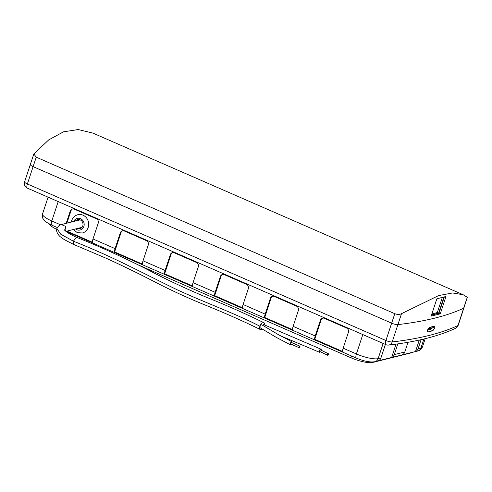 <?xml version="1.0" encoding="UTF-8"?>
<svg xmlns="http://www.w3.org/2000/svg" width="492" height="492" viewBox="0 0 492 492"><rect width="100%" height="100%" fill="white"/><g stroke="black" fill="none" stroke-linecap="round" stroke-linejoin="round"><path stroke-width="0.74" d="M300.034 347.057L299.806 347.401L300.034 347.057M299.806 347.401L299.105 347.684L299.093 346.983L299.794 346.116L300.058 346.817M328.533 354.658L328.305 354.972L328.533 354.658M328.305 354.972L327.826 355.224A0.855 0.406 -64 0 1 327.574 355.249A0.855 0.406 -64 0 1 327.494 354.517A0.855 0.406 -64 0 1 328.324 353.705A0.855 0.406 -64 0 1 328.459 353.92L328.558 354.449M328.324 353.705L320.581 349.941A0.855 0.406 116 0 0 319.757 350.753A0.855 0.406 116 0 0 319.837 351.479L327.574 355.249M299.794 346.116L291.436 342.444L290.735 343.318L290.747 344.013L299.105 347.684M320.464 351.786A1.71 0.806 -64 0 1 319.462 352.254A1.71 0.806 -64 0 1 319.308 350.79A1.71 0.806 -64 0 1 320.956 349.172L264.007 324.708A1.71 0.922 117.4 0 0 262.746 325.28M320.956 349.172A1.71 0.806 -64 0 1 321.214 350.249M291.781 341.663L278.472 334.701L261.892 324.843A1.71 0.922 117.4 0 0 260.102 326.393A1.71 0.922 117.4 0 0 260.323 327.881L276.246 337.352L290.409 344.8A1.71 0.603 -66.3 0 1 290.378 343.398A1.71 0.603 -66.3 0 1 291.781 341.663A1.71 0.603 -66.3 0 1 291.916 342.66M64.249 229.678C65.571 231.609 69.606 234.118 76.352 237.212L73.406 241.215L73.339 244.303L106.758 258.515C124.169 266.48 140.681 274.542 156.29 282.691C170.023 289.751 184.906 296.621 200.933 303.312C223.762 312.5 243.589 321.258 260.416 329.597A3.85 2.066 -62.6 0 1 259.917 326.245A3.85 2.066 -62.6 0 1 263.964 322.758A3.85 2.066 -62.6 0 1 264.702 325.058M262.531 329.043A3.85 2.066 -62.6 0 1 260.416 329.597M259.917 326.245C235.539 313.576 203.657 302.137 175.828 289.148C141.831 272.599 112.145 256.406 73.406 241.215L60.713 234.18L56.906 228.522C58.13 226.142 59.612 224.819 61.352 224.567L65.479 226.32L65.842 229.678L65.245 230.797M80.577 220.078A3.85 3.493 -104 0 0 79.187 220.108L61.549 224.512M77.269 228.528A4.705 4.268 -104 0 0 79.858 228.768A4.705 4.268 -104 0 0 82.767 225.963A4.705 4.268 -104 0 0 81.863 221.172A4.705 4.268 -104 0 0 77.582 219.629A4.705 4.268 -104 0 0 75.405 221.056M78.677 228.177A4.705 4.268 -104 0 0 80.54 228.522M73.216 229.543L77.336 232.673L82.398 232.98A9.416 8.53 -104 0 0 88.216 227.384A9.416 8.53 -104 0 0 86.407 217.79A9.416 8.53 -104 0 0 77.847 214.715C74.839 215.57 72.798 217.507 71.721 220.527L71.352 222.064M291.227 344.222A1.71 0.603 -66.3 0 1 290.409 344.8M66.875 231.123L92.533 242.322A5.135 1.777 -66.4 0 1 93 238.977L98.215 223.202A3.426 3.1 -104 0 0 96.315 218.768L74.243 209.131A3.426 3.1 -104 0 0 72.373 208.965A3.426 3.1 -104 0 0 70.258 211L66.168 223.362M72.73 208.897A3.426 3.1 -104 0 0 70.959 210.822L66.869 223.183M30.584 164.254A5.135 1.242 18.3 0 0 30.338 164.494A5.135 1.242 18.3 0 0 33.105 166.634L391.657 323.158A5.135 1.242 18.3 0 0 397.905 324.603C425.094 321.442 447.013 315.975 463.661 308.207A5.135 1.242 18.3 0 0 463.913 307.961L458.175 325.31A5.135 1.242 18.3 0 1 457.929 325.55L463.661 308.207A5.135 1.242 18.3 0 0 463.913 307.961L467.283 297.26L463.15 294.72L452.566 292.968L438.624 295.581L401.527 313.662C399.688 314.64 397.438 314.652 394.787 313.693L391.657 323.158A5.135 1.242 18.3 0 0 397.905 324.603C425.094 321.442 447.013 315.975 463.661 308.207L467.283 297.26M434.374 326.165L429.319 327.426L427.53 330.027C427.148 331.356 427.24 332.014 427.806 332.002L432.862 330.741L434.602 328.115C434.989 326.793 434.916 326.141 434.374 326.165L434.596 326.171M427.517 330.071L430.568 328.945M385.396 344.431L380.937 357.93A5.135 4.656 76 0 1 378.299 360.814L391.632 357.487A5.135 4.656 -104 0 0 394.27 354.603L397.813 343.89M408.009 342.278L404.799 351.977A5.135 4.656 76 0 1 402.161 354.861L415.5 351.534A5.135 4.656 -104 0 0 418.132 348.656L421.109 339.658M220.348 276.522L215.133 292.291A5.135 1.777 113.6 0 0 214.666 295.643L242.624 307.844A5.135 1.777 -66.4 0 1 243.091 304.493L248.306 288.724A3.426 3.1 -104 0 0 246.406 284.29L224.334 274.653A3.426 3.1 -104 0 0 222.464 274.487A3.426 3.1 -104 0 0 220.348 276.522L221.049 276.344L214.666 295.643M270.379 298.361L265.163 314.13A5.135 1.777 113.6 0 0 264.696 317.481L292.654 329.689A5.135 1.777 -66.4 0 1 293.121 326.337L298.337 310.569A3.426 3.1 -104 0 0 296.436 306.129L274.364 296.492A3.426 3.1 -104 0 0 272.494 296.325A3.426 3.1 -104 0 0 270.379 298.361L271.08 298.189L264.696 317.481M320.409 320.2L315.194 335.968A5.135 1.777 113.6 0 0 314.726 339.32L342.684 351.528A5.135 1.777 -66.4 0 1 343.152 348.176L348.367 332.407A3.426 3.1 -104 0 0 346.466 327.967L324.394 318.33A3.426 3.1 -104 0 0 322.524 318.164A3.426 3.1 -104 0 0 320.409 320.2L321.11 320.028L314.726 339.32M120.288 232.839L115.073 248.608A5.135 1.777 113.6 0 0 114.605 251.959L142.563 264.167A5.135 1.777 -66.4 0 1 143.031 260.815L148.246 245.047A3.426 3.1 -104 0 0 146.345 240.606L124.273 230.969A3.426 3.1 -104 0 0 122.403 230.803A3.426 3.1 -104 0 0 120.288 232.839L120.989 232.667L114.605 251.959M170.318 254.678L165.103 270.452A5.135 1.777 113.6 0 0 164.635 273.798L192.593 286.006A5.135 1.777 -66.4 0 1 193.061 282.654L198.276 266.885A3.426 3.1 -104 0 0 196.376 262.445L174.303 252.814A3.426 3.1 -104 0 0 172.434 252.642A3.426 3.1 -104 0 0 170.318 254.678L171.019 254.505L164.635 273.798M411.017 352.69A17.115 4.139 -161.7 0 1 409.904 353.182L372.702 362.456A17.115 4.139 -161.7 0 1 350.968 357.782L351.559 356.005M138.104 264.856L350.968 357.782M49.016 223.798A17.115 4.139 18.3 0 0 56.715 229.303M322.881 318.103A3.426 3.1 -104 0 0 321.11 320.028M272.851 296.258A3.426 3.1 -104 0 0 271.08 298.189M122.76 230.736A3.426 3.1 -104 0 0 120.989 232.667M172.79 252.581A3.426 3.1 -104 0 0 171.019 254.505M222.821 274.419A3.426 3.1 -104 0 0 221.049 276.344M415.5 351.534L419.295 340.064M391.632 357.487L396.048 344.136M78.296 219.524A4.705 4.268 -104 0 0 76.814 220.705M65.91 231.363L81.057 227.587A3.85 3.493 -104 0 0 82.299 226.966M431.847 313.957L437.32 312.543L442.308 297.451M427.591 329.849L433.821 327.42L434.135 326.467L433.79 326.319M440.26 313.828L445.998 296.485L436.871 298.761L431.14 316.104L440.26 313.828L438.938 313.25L444.337 296.928M431.453 315.144L438.938 313.25M431.527 314.935L438.643 313.121L443.969 297.027M394.787 313.693L36.236 157.169L33.825 153.953L30.338 164.494A5.135 1.242 18.3 0 0 33.105 166.634L391.657 323.158L385.919 340.501A5.135 1.242 18.3 0 0 392.173 341.952C419.344 338.785 441.262 333.324 457.929 325.55A5.135 4.828 -115 0 1 455.469 328.349A5.135 5.135 0 0 0 458.175 325.31M33.825 153.953L48.708 139.894L63.486 131.831L78.203 129.544L92.865 133.08M437.32 312.543L438.643 313.121M427.88 329.13L433.821 327.42M434.135 326.467L429.239 327.69L428.919 328.638M75.614 228.94A5.99 5.43 -104 0 0 83.868 226.449A5.99 5.43 -104 0 0 80.774 218.786A5.99 5.43 -104 0 0 73.751 221.468M401.527 313.662L392.173 341.952A5.135 4.422 -96.6 0 1 388.618 345.077C415.968 341.922 438.249 336.344 455.469 328.349M394.27 354.603L404.799 351.977M418.132 348.656L420.943 347.955L423.901 339.006M383.145 343.453L378.127 358.631L380.937 357.93M243.091 304.493L265.163 314.13M293.121 326.337L315.194 335.968M343.152 348.176L356.392 353.957L362.807 334.572M58.21 201.603L51.795 220.988L60.621 224.838M93 238.977L115.073 248.608M143.031 260.815L165.103 270.452M193.061 282.654L215.133 292.291M30.338 164.494L24.6 181.843A5.135 1.242 18.3 0 0 27.367 183.977L385.919 340.501A5.135 1.777 -66.4 0 0 385.968 344.683A5.135 5.135 0 0 0 388.618 345.077M36.236 157.169L27.367 183.977A5.135 1.777 -66.4 0 0 27.423 188.159L385.968 344.683M42.564 213.86A17.115 4.139 18.3 0 0 51.795 220.988A5.135 1.777 113.6 0 0 51.851 225.17C46.592 222.575 43.794 220.65 43.462 219.383C43.111 218.387 41.875 218.276 42.564 213.86L48.081 197.181M65.989 231.345L356.442 358.139A5.135 1.777 113.6 0 1 356.392 353.957A17.115 4.139 18.3 0 0 378.127 358.631A5.135 4.656 -104 0 1 374.953 361.688L417.769 351.005A5.135 4.656 -104 0 0 420.943 347.955A17.115 4.139 18.3 0 0 422.48 346.903L425.193 338.687M434.602 328.115L433.427 327.604M432.862 330.741L429.916 329.456M434.553 328.275L433.224 327.697M372.702 362.456L372.856 361.983M70.959 210.822L70.258 211M56.906 228.522C55.362 231.917 59.716 236.554 60.639 237.003L64.083 239.493L73.339 244.303M422.48 346.903C420.992 349.584 419.424 350.95 417.769 351.005M51.851 225.17L57.33 227.562M374.953 361.688C370.347 362.506 364.178 361.319 356.442 358.139M24.6 181.843A5.135 5.135 0 0 0 27.423 188.159M76.346 237.212C100.454 246.886 124.045 257.611 147.114 269.382C164.691 278.724 183.99 287.814 205.004 296.67C226.025 305.077 245.68 313.773 263.964 322.758M279.942 335.581L319.462 352.254M463.15 294.72L92.674 132.994"/></g></svg>
